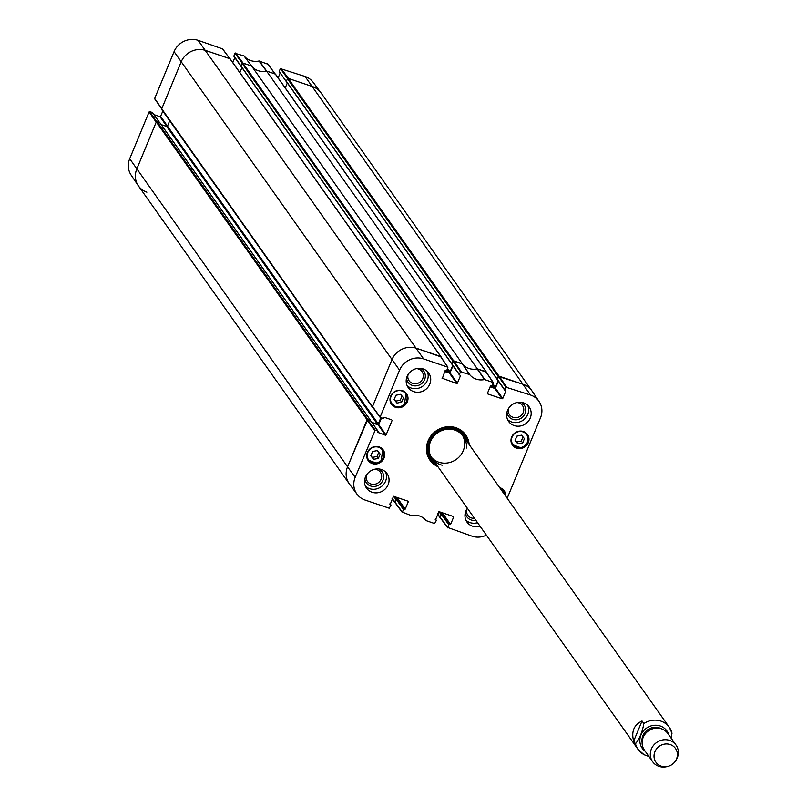 <?xml version="1.0" encoding="UTF-8"?>
<svg xmlns="http://www.w3.org/2000/svg" width="807" height="807" viewBox="0 0 807 807"><rect width="100%" height="100%" fill="white"/><g stroke="black" fill="none" stroke-linecap="round" stroke-linejoin="round"><path stroke-width="1.21" d="M157.042 121.615A0.595 0.555 144.7 0 0 156.276 121.968L136.786 169.026A19.146 17.815 144.7 0 0 138.441 185.923L349.219 483.726A19.146 17.815 -35.3 0 1 347.565 466.819L367.064 419.761A0.595 0.555 -35.3 0 1 367.821 419.408L157.042 121.615L159.847 122.795M161.218 124.631L166.716 126.487A0.595 0.555 144.7 0 0 167.483 126.124L169.692 120.798M230.257 59.173A0.595 0.555 144.7 0 0 229.904 58.669L205.593 50.458A19.146 17.815 144.7 0 0 181.141 61.927L161.652 108.985A0.595 0.555 144.7 0 0 161.965 109.712L372.39 407M239.891 72.6L241.959 67.596M451.779 363.927L241.021 66.003L242.1 63.4L452.878 361.193A0.595 0.555 -35.3 0 1 453.645 360.84L462.361 363.786L251.582 65.992L242.857 63.047A0.595 0.555 144.7 0 0 242.1 63.4M251.582 65.992A15.555 14.476 144.7 0 0 266.542 71.046L477.33 368.839L486.046 371.785A0.595 0.555 -35.3 0 1 486.399 372.39M275.621 74.496A0.595 0.555 144.7 0 0 275.268 73.992L266.542 71.046M285.254 87.923L287.322 82.919M497.142 379.25L286.384 81.325L287.463 78.723L498.242 376.526A0.595 0.555 -35.3 0 1 499.008 376.163L523.309 384.374A19.146 17.815 -35.3 0 1 531.773 390.618L320.984 92.825A19.146 17.815 144.7 0 0 312.531 86.581L288.22 78.37A0.595 0.555 144.7 0 0 287.463 78.723M373.005 407.596L372.753 407.505A0.595 0.555 -35.3 0 1 372.441 406.778L391.93 359.72A19.146 17.815 -35.3 0 1 416.382 348.251L440.683 356.462A0.595 0.555 -35.3 0 1 441.036 357.067M380.823 417.754L378.271 423.917A0.595 0.555 -35.3 0 1 377.505 424.28L371.775 422.343M370.605 420.729L367.821 419.408M397.912 497.768L397.377 499.049M396.176 499.029L394.623 501.833L392.192 498.393M395.027 502.59L394.946 502.559A0.595 0.555 -35.3 0 1 394.623 501.833M443.275 513.101L442.75 514.372L441.368 512.455M439.805 511.92L441.53 514.352L439.986 517.156L437.555 513.716M440.4 517.912L440.309 517.882A0.595 0.555 -35.3 0 1 439.986 517.156M498.242 376.526L497.374 379.562M498.09 380.773L495.397 387.279A0.595 0.555 -35.3 0 1 494.63 387.632L490.374 386.2M477.33 368.839A15.555 14.476 -35.3 0 1 462.361 363.786M452.878 361.193L452.011 364.229M452.717 365.45L450.024 371.946A0.595 0.555 -35.3 0 1 449.267 372.309L445.01 370.867M633.666 741.179C631.165 731.586 633.959 724.857 642.029 720.994L643.855 723.566C642.342 732.1 639.558 738.829 635.492 743.751L633.666 741.179L642.029 720.994M671.061 738.072L671.938 733.059A19.146 17.815 -35.3 0 0 669.336 727.339L463.389 436.385M676.518 759.014A11.964 11.137 -35.3 0 1 675.398 761.122A11.964 11.137 -35.3 0 1 667.934 766.408A11.964 11.137 -35.3 0 1 654.023 756.098A11.964 11.137 -35.3 0 1 668.035 744.054A11.964 11.137 -35.3 0 1 676.518 759.014M667.934 766.408L666.975 766.65A14.355 13.356 -35.3 0 1 652.611 761.697A14.355 13.356 -35.3 0 1 656.616 742.501A14.355 13.356 -35.3 0 1 676.044 745.103A14.355 13.356 -35.3 0 1 677.295 757.783A14.355 13.356 -35.3 0 1 675.943 760.305L675.398 761.122M652.611 761.697L644.41 750.117A14.355 13.356 -35.3 0 1 648.414 730.92A14.355 13.356 -35.3 0 1 667.853 733.533L676.044 745.103M129.705 158.737A18.843 17.532 144.7 0 0 131.117 175.048L138.219 185.6A19.146 17.815 -35.3 0 1 136.786 169.026L156.185 122.19L149.113 111.901L129.705 158.737L347.565 466.819A19.146 17.815 144.7 0 0 349.451 484.039L357.047 494.237A18.843 17.532 -35.3 0 1 355.191 477.3L375.205 430.161L367.578 419.69L347.565 466.819L355.191 477.3M156.608 121.635L149.729 111.608L149.113 111.901M149.729 111.608L152.372 112.506L159.372 122.402M153.986 114.655L159.998 116.682L166.948 126.507M167.483 126.114L160.603 116.4L159.998 116.682M160.603 116.4L162.812 111.073M222.51 48.874L198.139 40.35A18.843 17.532 144.7 0 0 174.07 51.638L154.672 98.484L161.693 108.905M232.769 62.553L234.827 57.6M241.021 65.992L233.909 55.945L241 66.184M233.909 55.945L235.008 53.302L242.282 63.158M267.874 64.197L259.037 60.999A15.858 14.758 -35.3 0 1 244.118 55.955L235.008 53.302M278.143 77.876L280.19 72.923M497.173 379.119L286.364 81.507M279.272 71.268L280.372 68.625L287.645 78.481M280.977 68.333L288.442 78.44L312.531 86.581A19.146 17.815 -35.3 0 1 320.752 92.512L313.156 82.304A18.843 17.532 144.7 0 0 305.066 76.473L280.372 68.625M259.289 61.009L266.673 71.087L275.258 74.062M244.118 55.955L251.653 66.093A15.555 14.476 144.7 0 0 266.411 71.077L259.037 60.999M235.614 53.01L243.078 63.117L251.451 65.952L243.916 55.814M154.672 98.484L161.743 108.774L181.141 61.927A19.146 17.815 -35.3 0 1 205.593 50.458L229.894 58.74M146.894 192.177A19.146 17.815 -35.3 0 1 138.219 185.6M460.484 371.856L459.385 374.498L452.041 364.118L453.252 361.203L460.484 371.856L469.593 374.509A15.858 14.758 144.7 0 0 484.513 379.552L493.279 382.528L492.22 385.595L490.464 385.988L487.378 393.513M459.97 375.194L459.385 374.498M460.434 375.84L457.387 383.194L450.044 372.814L449.428 373.106L456.772 383.486L457.387 383.194M456.772 383.486L442.014 378.19M391.627 419.811L384.495 417.39L383.043 418.51L380.147 417.037L399.556 370.191A18.843 17.532 -35.3 0 1 423.614 358.903L447.915 367.205L446.856 370.272L445.091 370.655L442.297 378.594M392.091 420.457L386.079 434.953L378.735 424.573L378.13 424.855L385.474 435.235L386.079 434.953M385.474 435.235L377.837 432.35M367.578 419.69L370.494 420.679L378.059 431.21L378.13 432.754M377.847 431.059L375.205 430.161M389.983 503.709L390.931 505.283L389.226 508.218L365.137 500.078A18.843 17.532 -35.3 0 1 357.047 494.237M390.679 504.698L389.852 504.113M407.817 501.117L393.544 496.295L390.144 504.516M408.271 501.762L405.225 509.126L397.881 498.746L397.266 499.029L404.62 509.409L405.225 509.126M404.62 509.409L396.731 498.847L396.116 499.13L403.46 509.51L404.075 509.227M403.46 509.51L402.37 512.163L394.905 502.055L402.33 512.344M435.346 519.042L436.294 520.606L434.59 523.541L426.086 520.596A15.858 14.758 144.7 0 0 411.177 515.552L402.37 512.163M436.042 520.031L435.215 519.436M453.181 516.44L438.907 511.618L435.508 519.839M453.635 517.085L450.588 524.449L443.245 514.069L442.629 514.352L449.983 524.732L450.588 524.449M449.983 524.732L442.095 514.17L441.479 514.452L448.823 524.832L449.438 524.55M448.823 524.832L447.734 527.485L440.269 517.378L447.693 527.677M486.399 535.162A18.843 17.532 -35.3 0 1 472.075 536.201L447.734 527.485M505.848 387.178L504.748 389.821L497.405 379.441L498.615 376.526L505.848 387.178L530.542 395.027A18.843 17.532 -35.3 0 1 539.086 401.493A18.843 17.532 -35.3 0 1 540.498 417.804L507.179 498.242M505.333 390.517L504.748 389.821M505.797 391.163L502.751 398.517L495.407 388.137L494.792 388.429L502.136 398.809L502.751 398.517M502.136 398.809L487.67 393.917M499.674 487.64A9.21 8.574 -35.3 0 1 504.193 490.787A9.21 8.574 -35.3 0 1 505.666 496.103M367.387 452.434A9.21 8.574 -35.3 0 1 374.852 446.574A9.21 8.574 -35.3 0 1 383.224 449.923A9.21 8.574 -35.3 0 1 380.662 462.24A9.21 8.574 -35.3 0 1 368.184 460.565A9.21 8.574 -35.3 0 1 367.387 452.434M390.689 396.187A9.21 8.574 -35.3 0 1 398.154 390.316A9.21 8.574 -35.3 0 1 406.526 393.665A9.21 8.574 -35.3 0 1 403.964 405.992A9.21 8.574 -35.3 0 1 391.486 404.317A9.21 8.574 -35.3 0 1 390.689 396.187M511.658 437.051A9.21 8.574 -35.3 0 1 519.133 431.18A9.21 8.574 -35.3 0 1 527.496 434.539A9.21 8.574 -35.3 0 1 524.933 446.856A9.21 8.574 -35.3 0 1 512.455 445.182A9.21 8.574 -35.3 0 1 511.658 437.051M480.104 526.265A12.559 11.691 -35.3 0 1 466.981 522.079A12.559 11.691 -35.3 0 1 465.891 510.992A12.559 11.691 -35.3 0 1 467.394 508.309M365.44 477.058A12.559 11.691 -35.3 0 1 375.618 469.059A12.559 11.691 -35.3 0 1 387.037 473.628A12.559 11.691 -35.3 0 1 383.537 490.434A12.559 11.691 -35.3 0 1 366.529 488.144A12.559 11.691 -35.3 0 1 365.44 477.058M407.111 376.445A12.559 11.691 -35.3 0 1 417.3 368.446A12.559 11.691 -35.3 0 1 428.709 373.026A12.559 11.691 -35.3 0 1 425.208 389.821A12.559 11.691 -35.3 0 1 408.201 387.542A12.559 11.691 -35.3 0 1 407.111 376.445M507.563 410.38A12.559 11.691 -35.3 0 1 517.741 402.38A12.559 11.691 -35.3 0 1 529.16 406.96A12.559 11.691 -35.3 0 1 525.66 423.756A12.559 11.691 -35.3 0 1 508.652 421.476A12.559 11.691 -35.3 0 1 507.563 410.38M469.18 444.566A21.9 20.377 144.7 0 0 436.073 430.928A21.9 20.377 144.7 0 0 437.929 466.688M474.466 518.306A7.949 7.404 -35.3 0 1 466.9 509.035M516.884 402.552A7.949 7.404 -35.3 0 1 523.198 412.559A7.949 7.404 -35.3 0 1 513.393 417.431A7.949 7.404 -35.3 0 1 508.581 408.423M416.432 368.617A7.949 7.404 -35.3 0 1 422.747 378.624A7.949 7.404 -35.3 0 1 412.942 383.507A7.949 7.404 -35.3 0 1 408.13 374.498M374.761 469.23A7.949 7.404 -35.3 0 1 381.075 479.237A7.949 7.404 -35.3 0 1 371.27 484.109A7.949 7.404 -35.3 0 1 366.459 475.101M401.674 402.138L397.004 403.076L394.109 399.606L395.914 395.248L400.585 394.31L403.48 397.77L401.674 402.138L400.312 400.201L402.037 396.035M394.189 399.415L395.632 401.14L400.312 400.201M397.004 403.076L395.632 401.14M377.323 450.599L380.168 454.069L378.352 458.437L373.651 459.334L370.806 455.854L372.612 451.496L377.323 450.599M370.877 455.683L372.279 457.398L376.99 456.5L378.725 452.313M373.651 459.334L372.279 457.398M378.352 458.437L376.99 456.5M381.923 448.5A9.21 8.574 144.7 0 0 381.923 448.49L382.73 449.63A8.978 8.352 144.7 0 0 380.208 447.35M521.493 435.175L524.419 438.584L522.714 442.982L518.023 443.981L515.098 440.572L516.803 436.173L521.493 435.175M515.189 440.329L516.651 442.044L521.342 441.046L522.966 436.88M518.023 443.981L516.651 442.044M522.714 442.982L521.342 441.046M511.033 441.479A8.978 8.352 144.7 0 0 512.354 444.617L511.537 443.457A9.21 8.574 144.7 0 0 511.547 443.477M467.657 442.407A21.174 19.701 144.7 0 0 464.711 434.731M430.141 459.193A21.174 19.701 144.7 0 0 436.405 464.519M466.476 440.733A19.993 18.601 144.7 0 0 455.239 429.354A19.993 18.601 144.7 0 0 431.049 438.675A19.993 18.601 144.7 0 0 435.225 462.855M466.375 448.087A19.146 17.815 144.7 0 0 454.936 430.131A19.146 17.815 144.7 0 0 430.181 442.397A19.146 17.815 144.7 0 0 442.186 465.205M431.301 457.186A19.146 17.815 144.7 0 0 456.258 459.435A19.146 17.815 144.7 0 0 462.431 435.155M486.117 372.138L477.199 368.87A15.555 14.476 -35.3 0 1 462.441 363.886L453.252 361.203M490.101 386.846L494.792 388.429M495.407 388.137L498.322 381.106M497.405 379.441L504.718 389.993M539.086 401.493L531.995 390.951A19.146 17.815 144.7 0 0 523.309 384.374L498.615 376.526M440.269 517.378L441.479 514.452M442.095 514.17L442.629 514.352M443.245 514.069L443.598 513.202M394.905 502.055L396.116 499.13M396.731 498.847L397.266 499.029M397.881 498.746L398.234 497.879M372.118 422.828L378.13 424.855M378.735 424.573L381.469 417.976M440.753 356.815L416.382 348.251A19.146 17.815 144.7 0 0 391.93 359.72L372.531 406.567L380.117 417.219M444.738 371.523L449.428 373.106M450.044 372.814L452.959 365.773M452.041 364.118L459.354 374.67M465.326 512.687A9.623 8.958 144.7 0 0 475.858 520.263M465.891 520.162A12.559 11.691 144.7 0 0 477.562 522.684M506.998 412.074A9.623 8.958 144.7 0 0 514.947 419.791A9.623 8.958 144.7 0 0 525.064 413.567A9.623 8.958 144.7 0 0 520.848 402.279M507.563 419.549A12.559 11.691 144.7 0 0 523.128 420.175A12.559 11.691 144.7 0 0 527.707 405.296M406.546 378.14A9.623 8.958 144.7 0 0 414.495 385.857A9.623 8.958 144.7 0 0 424.613 379.633A9.623 8.958 144.7 0 0 420.397 368.345M407.111 385.625A12.559 11.691 144.7 0 0 422.676 386.24A12.559 11.691 144.7 0 0 427.256 371.361M364.875 478.753A9.623 8.958 144.7 0 0 372.824 486.47A9.623 8.958 144.7 0 0 382.942 480.246A9.623 8.958 144.7 0 0 378.725 468.948M365.44 486.228A12.559 11.691 144.7 0 0 381.005 486.853A12.559 11.691 144.7 0 0 385.585 471.974M436.93 465.276A21.174 19.701 -35.3 0 1 430.403 459.576A21.174 19.701 -35.3 0 1 436.305 431.251A21.174 19.701 -35.3 0 1 464.973 435.104A21.174 19.701 -35.3 0 1 468.181 443.154M156.276 121.968L367.064 419.761M372.441 406.778L154.712 98.898M399.556 370.191L174.07 51.638M166.716 126.487L377.505 424.28M167.483 126.124L378.271 423.917M159.635 122.482L370.413 420.286M275.268 73.992L486.046 371.785M499.008 376.163L288.22 78.37M453.645 360.84L242.857 63.047M229.904 58.669L440.683 356.462M423.614 358.903L198.139 40.35M392.111 498.565L394.583 502.045M393.645 496.325L395.702 499.24M437.475 513.888L439.946 517.378M439.008 511.658L441.066 514.563M447.209 369.414L449.267 372.309M447.592 368.506L450.024 371.946M241.021 66.003L451.809 363.796M394.441 496.598L396.156 499.029M395.198 496.86L396.59 498.827M396.005 497.122L397.367 499.049M492.573 384.737L494.63 387.632M492.956 383.829L495.397 387.279M440.561 512.183L441.954 514.15M530.542 395.027L305.066 76.473M643.855 723.566A19.146 17.815 -35.3 0 1 669.336 727.339L672.029 733.281M648.798 756.31A19.146 17.815 -35.3 0 1 638.085 749.461A19.146 17.815 -35.3 0 1 635.492 743.751M645.328 751.408A15.081 14.032 -35.3 0 1 646.468 728.176A15.081 14.032 -35.3 0 1 668.761 734.814M645.348 733.795A11.964 11.137 -35.3 0 1 652.147 728.983M642.11 742.4A12.922 12.024 -35.3 0 1 647.628 729.81A12.922 12.024 -35.3 0 1 661.347 728.792M267.591 63.814L275.046 73.921M222.228 48.491L229.682 58.588M392.232 404.085A8.494 7.909 -35.3 0 1 397.7 390.759A8.494 7.909 -35.3 0 1 406.486 401.271A8.494 7.909 -35.3 0 1 392.232 404.085M390.063 400.615A8.978 8.352 144.7 0 0 391.375 403.742A8.978 8.352 144.7 0 0 391.758 404.246A8.978 8.352 144.7 0 0 403.803 405.175A8.978 8.352 144.7 0 0 406.032 393.382A8.978 8.352 144.7 0 0 403.51 391.102M500.169 488.336A8.494 7.909 -35.3 0 1 504.768 494.832M505.142 495.367A8.978 8.352 144.7 0 0 503.699 490.495A8.978 8.352 144.7 0 0 501.177 488.215M376.556 462.915A8.494 7.909 -35.3 0 1 367.851 452.344A8.494 7.909 -35.3 0 1 382.115 449.62A8.494 7.909 -35.3 0 1 376.556 462.915M376.516 463.218A8.978 8.352 144.7 0 0 382.73 449.63L381.227 460.858L376.546 463.238L368.083 460A8.978 8.352 144.7 0 0 376.516 463.218M366.761 456.873A8.978 8.352 144.7 0 0 368.083 460L367.266 458.85M521.009 447.492A8.494 7.909 -35.3 0 1 512.052 437.122A8.494 7.909 -35.3 0 1 526.265 434.105A8.494 7.909 -35.3 0 1 521.009 447.492M526.184 433.087L527.001 434.247C529.604 441.348 527.607 445.868 521.009 447.814L512.354 444.617A8.978 8.352 144.7 0 0 520.979 447.794A8.978 8.352 144.7 0 0 527.001 434.247A8.978 8.352 144.7 0 0 524.479 431.967M429.072 457.377A21.073 19.61 144.7 0 0 436.264 464.338M467.515 442.216A21.073 19.61 144.7 0 0 463.349 433.117M466.95 441.419A20.599 19.166 144.7 0 0 454.956 428.073A20.599 19.166 144.7 0 0 452.273 427.377M427.337 445.03A20.599 19.166 144.7 0 0 435.699 463.541M477.199 368.87L484.513 379.552M484.765 379.562L477.451 368.88M469.593 374.509L462.441 363.886M462.24 363.745L469.392 374.367M485.834 371.714L493.067 382.367M506.463 386.886L499.23 376.233M461.1 371.563L453.857 360.911M440.471 356.391L447.703 367.044M380.147 417.037L372.531 406.567M366.973 419.983L374.589 430.454M161.703 109.52L372.491 407.313M159.786 122.603L370.574 420.397M486.308 371.977L275.53 74.183M440.945 356.654L230.166 58.861M394.684 502.368L392.071 498.676M440.047 517.691L437.434 513.998M451.839 364.108L241.051 66.315M286.414 81.638L497.203 379.431M648.909 756.472L644.047 754.716L638.085 749.461L432.138 458.507M159.504 122.442L152.573 112.657M229.813 58.639L222.429 48.632M241.293 66.749L233.949 56.369M286.656 82.072L279.313 71.692M275.177 73.962L267.793 63.965M390.558 402.592L395.571 406.758L399.697 407.01L404.327 404.791L406.032 393.382L405.215 392.222M505.152 495.377L502.882 489.345M493.279 382.528L486.046 371.876M497.445 379.865L504.789 390.245M452.081 364.542L459.425 374.922M447.915 367.205L440.683 356.553M372.572 406.99L380.198 417.461M370.706 420.83L378.059 431.21M390.023 503.629L390.891 504.859M402.411 512.586L394.956 502.479M447.774 527.909L440.319 517.812M435.387 518.951L436.254 520.182"/></g></svg>

